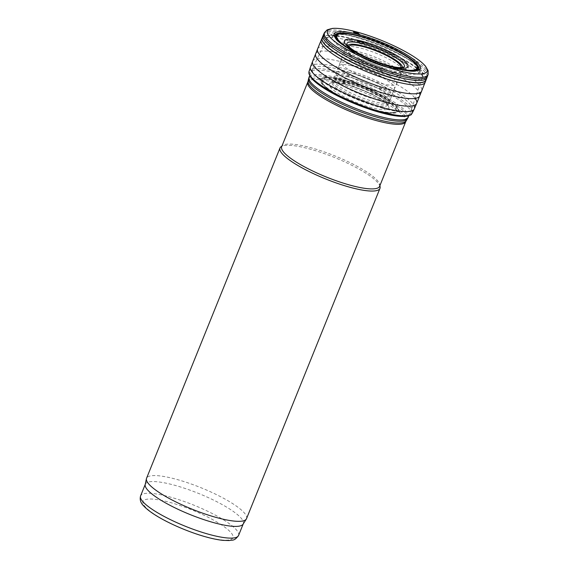 <?xml version="1.0" encoding="UTF-8"?>
<svg xmlns="http://www.w3.org/2000/svg" width="569" height="569" viewBox="0 0 569 569"><rect width="100%" height="100%" fill="white"/><g stroke="black" fill="none" stroke-linecap="round" stroke-linejoin="round"><path stroke-width="0.43" stroke-dasharray="2.85 2.13" d="M379.644 186.276A52.832 11.38 22 0 0 379.793 184.776A52.832 11.38 22 0 0 334.928 155.934A52.832 11.38 22 0 0 282.622 145.515A52.832 11.38 22 0 0 281.676 146.695M380.106 186.838A53.906 11.615 22 0 0 334.33 157.407A53.906 11.615 22 0 0 280.958 146.774M246.526 518.644A53.906 11.615 22 0 0 200.893 487.683A53.906 11.615 22 0 0 146.56 478.252M243.084 524.17A52.832 11.38 22 0 0 243.29 523.779A52.832 11.38 22 0 0 198.567 493.43A52.832 11.38 22 0 0 145.323 484.198A52.832 11.38 22 0 0 145.195 484.617M382.162 108.124A53.479 11.522 22 0 0 411.522 109.113A53.479 11.522 22 0 0 411.572 108.978A53.479 11.522 22 0 0 366.251 78.401A53.479 11.522 22 0 0 312.409 68.92A53.479 11.522 22 0 0 312.353 69.048A53.479 11.522 22 0 0 382.162 108.124M341.805 79.731A42.817 9.225 -158 0 1 343.207 80.101L341.805 79.731M341.969 79.809A42.262 9.104 -158 0 1 343.456 80.201A42.262 9.104 -158 0 1 350.426 82.285A42.262 9.104 -158 0 1 374.943 92.185A42.262 9.104 -158 0 1 390.988 113.16A42.262 9.104 -158 0 1 329.245 89.973A42.262 9.104 -158 0 1 341.969 79.809M342.083 79.845A41.886 9.026 -158 0 1 343.633 80.257A41.886 9.026 -158 0 1 350.483 82.299A41.886 9.026 -158 0 1 374.886 92.157A41.886 9.026 -158 0 1 390.739 112.918A41.886 9.026 -158 0 1 329.565 89.959A41.886 9.026 -158 0 1 342.083 79.845M342.31 80.229A40.904 8.812 -158 0 1 343.982 80.67A40.904 8.812 -158 0 1 386.294 98.786A40.904 8.812 -158 0 1 394.324 112.37A40.904 8.812 -158 0 1 356.151 103.409A40.904 8.812 -158 0 1 322.467 83.337A40.904 8.812 -158 0 1 342.31 80.229M342.652 82.036A38.322 8.258 -158 0 1 344.572 82.533L342.652 82.036M344.202 83.999A32.106 6.92 -158 0 1 346.941 84.703A32.106 6.92 -158 0 1 380.512 99.148A32.106 6.92 -158 0 1 382.24 100.293A32.106 6.92 -158 0 1 378.2 109.156A32.106 6.92 -158 0 1 336.293 92.228A32.106 6.92 -158 0 1 339.544 83.038A32.106 6.92 -158 0 1 341.585 83.415A32.106 6.92 -158 0 1 344.202 83.999M384.459 64.56A34.275 7.383 -158 0 1 362.766 55.798M396.202 68.124A43.251 9.317 -158 0 1 351.848 50.2M407.198 70.428A43.792 9.431 -158 0 1 342.332 44.218M364.836 37.767A44.147 9.509 -158 0 1 395.498 50.157M411.444 70.883A44.147 9.509 -158 0 1 373.3 60.961A44.147 9.509 -158 0 1 338.96 41.601M416.088 70.805A45.107 9.716 -158 0 1 415.441 70.954A45.107 9.716 -158 0 1 373.243 61.089A45.107 9.716 -158 0 1 336.037 38.877A45.107 9.716 -158 0 1 335.674 38.315M238.553 535.493A52.832 11.38 22 0 0 193.837 505.144A52.832 11.38 22 0 0 140.586 495.912M206.348 536.88A48.514 10.455 22 0 0 214.549 520.678A48.514 10.455 22 0 0 143.089 501.253A48.514 10.455 22 0 0 206.348 536.88M349.017 46.772A27.867 6.003 22 0 0 385.483 66.815A27.867 6.003 22 0 0 400.619 67.626M347.872 45.577A29.346 6.323 22 0 0 351.962 51.466A29.346 6.323 22 0 0 386.138 67.106A29.346 6.323 22 0 0 395.242 68.956A29.346 6.323 22 0 0 402.276 67.562M388.463 67.227A33.898 7.305 22 0 0 398.983 69.361A33.898 7.305 22 0 0 398.869 58.728A33.898 7.305 22 0 0 356.457 41.594A33.898 7.305 22 0 0 348.989 49.162A33.898 7.305 22 0 0 388.463 67.227M389.032 67.441A35.143 7.575 22 0 0 394.971 55.705A35.143 7.575 22 0 0 343.207 41.637A35.143 7.575 22 0 0 389.032 67.441M393.755 71.111A47.028 10.135 22 0 0 401.7 55.399A47.028 10.135 22 0 0 332.438 36.58A47.028 10.135 22 0 0 393.755 71.111M393.976 76.41A51.559 11.11 22 0 0 422.333 77.235A51.559 11.11 22 0 0 378.634 47.746A51.559 11.11 22 0 0 326.727 38.607A51.559 11.11 22 0 0 393.976 76.41M408.236 117.242A53.479 11.522 22 0 0 362.965 86.531A53.479 11.522 22 0 0 309.067 77.178M407.361 118.949A53.344 11.494 22 0 0 362.41 87.91A53.344 11.494 22 0 0 308.512 79.013M406.209 120.777A52.96 11.408 22 0 0 361.578 89.966A52.96 11.408 22 0 0 308.071 81.132M405.74 121.688A52.832 11.38 22 0 0 361.023 91.346A52.832 11.38 22 0 0 307.772 82.107M324.479 32.554A55.911 12.049 -158 0 1 354.928 33.727A55.911 12.049 -158 0 1 355.092 33.77A55.911 12.049 -158 0 1 428.144 74.439M323.789 33.984L323.789 33.991A56.011 12.07 -158 0 1 354.309 35.107A56.011 12.07 -158 0 1 354.48 35.15A56.011 12.07 -158 0 1 427.646 75.954L427.653 75.933M323.05 35.698A56.054 12.077 -158 0 1 353.591 36.679A56.054 12.077 -158 0 1 353.818 36.743A56.054 12.077 -158 0 1 426.992 77.697M322.168 37.846A56.068 12.077 -158 0 1 352.908 38.905A56.068 12.077 -158 0 1 426.138 79.852M322.125 37.952A56.068 12.077 -158 0 1 352.624 39.055A56.068 12.077 -158 0 1 352.851 39.119A56.068 12.077 -158 0 1 426.089 79.959M321.179 40.235A56.089 12.084 -158 0 1 351.073 41.046A56.089 12.084 -158 0 1 351.962 41.288A56.089 12.084 -158 0 1 425.192 82.256M317.587 48.97A56.146 12.098 -158 0 1 347.929 49.873A56.146 12.098 -158 0 1 348.413 50.001A56.146 12.098 -158 0 1 421.7 91.033M315.667 53.849A56.096 12.084 -158 0 1 345.717 54.66A56.096 12.084 -158 0 1 346.471 54.866A56.096 12.084 -158 0 1 419.467 92.967M312.637 61.331A56.103 12.084 -158 0 1 342.901 62.213A56.103 12.084 -158 0 1 343.441 62.355A56.103 12.084 -158 0 1 415.199 98.394M310.468 66.964L310.468 66.964A56.011 12.07 -158 0 1 340.859 67.818A56.011 12.07 -158 0 1 341.244 67.924A56.011 12.07 -158 0 1 413.891 105.493M308.988 71.616A55.655 11.992 -158 0 1 339.636 72.363A55.655 11.992 -158 0 1 412.262 110.727M309.636 74.845A54.524 11.75 -158 0 1 339.579 73.842A54.524 11.75 -158 0 1 339.622 73.849A54.524 11.75 -158 0 1 392.93 96.111A54.524 11.75 -158 0 1 409.445 115.173M342.382 81.474A39.602 8.535 -158 0 1 344.145 81.943A39.602 8.535 -158 0 1 385.149 99.504A39.602 8.535 -158 0 1 392.838 112.641A39.602 8.535 -158 0 1 355.924 103.956A39.602 8.535 -158 0 1 323.341 84.561A39.602 8.535 -158 0 1 342.382 81.474M342.453 81.765A39.14 8.435 -158 0 1 344.266 82.242L342.453 81.765M343.121 82.661A36.416 7.845 -158 0 1 345.283 83.23L343.121 82.661M343.32 82.939A35.598 7.667 -158 0 1 345.589 83.529L343.32 82.939M343.975 83.835A32.917 7.091 -158 0 1 346.592 84.511L343.975 83.835M345.497 82.121A30.029 6.472 -158 0 1 348.74 82.939A30.029 6.472 -158 0 1 387.973 104.788A30.029 6.472 -158 0 1 357.673 99.632A30.029 6.472 -158 0 1 332.296 82.292A30.029 6.472 -158 0 1 345.497 82.121M345.952 80.706A29.944 6.451 -158 0 1 349.345 81.552A29.944 6.451 -158 0 1 388.449 103.38A29.944 6.451 -158 0 1 358.257 98.195A29.944 6.451 -158 0 1 332.929 80.947A29.944 6.451 -158 0 1 345.952 80.706M346.464 79.034A29.915 6.444 -158 0 1 350.02 79.923A29.915 6.444 -158 0 1 389.068 101.794A29.915 6.444 -158 0 1 358.918 96.552A29.915 6.444 -158 0 1 333.59 79.376A29.915 6.444 -158 0 1 346.464 79.034M347.197 76.616A29.922 6.444 -158 0 1 350.973 77.548A29.922 6.444 -158 0 1 390.035 99.411A29.922 6.444 -158 0 1 359.878 94.184A29.922 6.444 -158 0 1 334.551 76.993A29.922 6.444 -158 0 1 347.197 76.616M348.513 72.242A29.929 6.451 -158 0 1 352.695 73.266A29.929 6.451 -158 0 1 391.771 95.144A29.929 6.451 -158 0 1 361.607 89.909A29.929 6.451 -158 0 1 336.265 72.718A29.929 6.451 -158 0 1 348.513 72.242M350.54 65.478A30.001 6.465 -158 0 1 355.341 66.637A30.001 6.465 -158 0 1 394.495 88.579A30.001 6.465 -158 0 1 364.267 83.309A30.001 6.465 -158 0 1 338.868 66.111A30.001 6.465 -158 0 1 350.54 65.478M352.012 60.492A30.136 6.494 -158 0 1 357.247 61.736A30.136 6.494 -158 0 1 396.572 83.799A30.136 6.494 -158 0 1 366.216 78.494A30.136 6.494 -158 0 1 340.689 61.217A30.136 6.494 -158 0 1 352.012 60.492M354.85 50.925A30.377 6.543 -158 0 1 360.924 52.334A30.377 6.543 -158 0 1 400.555 74.582A30.377 6.543 -158 0 1 369.964 69.219A30.377 6.543 -158 0 1 344.231 51.822A30.377 6.543 -158 0 1 354.85 50.925M355.959 47.092A30.562 6.586 -158 0 1 362.353 48.564A30.562 6.586 -158 0 1 402.212 70.969A30.562 6.586 -158 0 1 371.443 65.549A30.562 6.586 -158 0 1 345.547 48.081A30.562 6.586 -158 0 1 355.959 47.092M382.24 100.293C389.047 105.322 387.432 105.215 387.93 105.521L394.495 88.579L404.324 66.929A31.018 6.686 -158 0 1 373.15 61.331A31.018 6.686 -158 0 1 346.834 43.699L338.868 66.111L331.812 82.854C332.388 82.974 331.151 81.929 339.544 83.038M416.608 70.727A46.395 9.993 -158 0 1 373.47 60.534A46.395 9.993 -158 0 1 335.361 37.903M282.622 145.515L281.954 146.02M379.793 184.776L379.921 185.601M385.931 67.078C372.233 63.088 360.91 57.889 351.962 51.466L348.989 49.162C356.493 55.165 374.879 63.636 388.67 67.263L398.983 69.361L385.931 67.078M411.572 108.978L422.333 77.235C423.13 73.764 422.077 70.592 419.175 67.711C416.8 65.129 413.428 62.419 409.068 59.596C401.223 54.532 391.707 49.702 380.526 45.115C359.843 36.836 344.017 33.329 335.618 33.948C331.507 34.012 328.541 35.562 326.727 38.607L312.409 68.92M408.841 115.749L411.522 109.113M309.671 75.684L312.353 69.048M356.735 104.283L347.396 100.315L356.735 104.283M394.324 112.37L392.838 112.641C384.644 113.892 367.951 109.191 352.104 102.427C340.177 97.178 328.982 91.303 323.341 84.561L322.467 83.337M341.585 83.415L344.188 83.999C357.481 87.455 369.587 92.505 380.512 99.148M381.202 63.522L360.611 54.759L373.854 60.727L386.728 65.314L381.202 63.522M415.441 70.954L416.8 70.691M336.037 38.877L335.241 37.739"/><path stroke-width="0.85" d="M307.772 82.107L281.676 146.695A52.832 11.38 22 0 0 350.646 185.302A52.832 11.38 22 0 0 379.644 186.276L405.74 121.688A52.832 11.38 22 0 1 376.742 120.713A52.832 11.38 22 0 1 307.772 82.107L308.071 81.132A52.96 11.408 22 0 0 377.339 119.405A52.96 11.408 22 0 0 406.209 120.777L407.361 118.949A53.344 11.494 22 0 1 378.285 117.563A53.344 11.494 22 0 1 308.512 79.013L309.067 77.178A53.479 11.522 22 0 0 378.883 116.254A53.479 11.522 22 0 0 408.236 117.242L408.841 115.749M281.954 146.02L280.958 146.774A53.906 11.615 22 0 0 279.998 147.983A53.906 11.615 22 0 0 350.369 187.379A53.906 11.615 22 0 0 379.964 188.375A53.906 11.615 22 0 0 380.106 186.838L379.921 185.601M279.998 147.983L146.56 478.252A53.906 11.615 22 0 0 146.425 478.693A53.906 11.615 22 0 0 216.931 517.648A53.906 11.615 22 0 0 246.32 519.049A53.906 11.615 22 0 0 246.526 518.644L379.964 188.375M146.425 478.693L145.195 484.617A52.832 11.38 22 0 0 214.285 522.797A52.832 11.38 22 0 0 243.084 524.17L246.32 519.049M356.919 32.02A53.763 11.586 -158 0 1 409.644 54.069A53.763 11.586 -158 0 1 414.858 57.334A53.763 11.586 -158 0 1 409.716 73.052A53.763 11.586 -158 0 1 338.704 44.361A53.763 11.586 -158 0 1 345.924 29.481A53.763 11.586 -158 0 1 351.941 30.754A53.763 11.586 -158 0 1 356.222 31.836A53.763 11.586 -158 0 1 356.919 32.02M362.766 55.798A34.275 7.383 -158 0 1 356.763 40.022A34.275 7.383 -158 0 1 363.25 41.544A34.275 7.383 -158 0 1 406.287 62.597A34.275 7.383 -158 0 1 384.459 64.56M351.848 50.2A43.251 9.317 -158 0 1 355.013 35.186A43.251 9.317 -158 0 1 360.575 36.558A43.251 9.317 -158 0 1 413.023 61.331A43.251 9.317 -158 0 1 396.202 68.124M342.332 44.218A43.792 9.431 -158 0 1 354.843 35.107A43.792 9.431 -158 0 1 360.333 36.466A43.792 9.431 -158 0 1 364.85 37.774A43.792 9.431 -158 0 1 395.483 50.15A43.792 9.431 -158 0 1 407.198 70.428M338.96 41.601A44.147 9.509 -158 0 1 354.729 35.065A44.147 9.509 -158 0 1 360.163 36.416A44.147 9.509 -158 0 1 364.814 37.76A44.147 9.509 -158 0 1 364.836 37.767L364.814 37.76M395.512 50.164L395.483 50.15A44.147 9.509 -158 0 1 395.512 50.164A44.147 9.509 -158 0 1 411.444 70.883M335.674 38.315A45.107 9.716 -158 0 1 354.508 34.688A45.107 9.716 -158 0 1 359.821 36.011A45.107 9.716 -158 0 1 405.782 55.556A45.107 9.716 -158 0 1 416.088 70.805M354.167 32.881A47.632 10.263 -158 0 1 359.252 34.168L354.167 32.881M145.237 484.404L140.586 495.912A52.832 11.38 22 0 0 209.556 534.511A52.832 11.38 22 0 0 238.553 535.493L243.205 523.985M400.619 67.626A27.867 6.003 22 0 0 377.19 51.324A27.867 6.003 22 0 0 349.017 46.772M402.276 67.562A29.346 6.323 22 0 0 377.403 50.797A29.346 6.323 22 0 0 347.872 45.577M357.069 32.156A53.002 11.416 -158 0 1 357.247 32.205L352.844 31.075A53.002 11.416 -158 0 1 357.069 32.156M426.089 79.959A56.068 12.077 -158 0 1 426.053 80.065L428.144 74.439A55.911 12.049 -158 0 1 371.728 64.852A55.911 12.049 -158 0 1 324.479 32.554L327.161 29.844L332.125 28.45C335.71 28.101 340.312 28.45 345.924 29.481M427.646 75.954A56.011 12.07 -158 0 1 371.144 66.289A56.011 12.07 -158 0 1 323.789 33.991L324.479 32.554M426.992 77.697A56.054 12.077 -158 0 1 370.497 67.903A56.054 12.077 -158 0 1 323.05 35.698L323.789 33.991M426.138 79.852A56.068 12.077 -158 0 1 369.615 70.079A56.068 12.077 -158 0 1 322.168 37.846L323.05 35.698M419.467 92.967A56.096 12.084 -158 0 1 419.694 95.884L426.053 80.065A56.068 12.077 -158 0 1 369.53 70.286A56.068 12.077 -158 0 1 322.075 38.059A56.068 12.077 -158 0 1 322.125 37.952M425.192 82.256A56.089 12.084 -158 0 1 368.648 72.469A56.089 12.084 -158 0 1 321.179 40.235L322.168 37.846M421.7 91.033A56.146 12.098 -158 0 1 365.113 81.211A56.146 12.098 -158 0 1 317.587 48.97L321.179 40.235M415.199 98.394A56.103 12.084 -158 0 1 416.672 103.366L419.694 95.884A56.096 12.084 -158 0 1 363.164 86.047A56.096 12.084 -158 0 1 315.667 53.849L317.587 48.97M413.891 105.493A56.011 12.07 -158 0 1 414.324 108.935L416.672 103.366A56.103 12.084 -158 0 1 360.134 93.544A56.103 12.084 -158 0 1 312.637 61.331L315.667 53.849M412.262 110.727A55.655 11.992 -158 0 1 412.155 113.302L414.324 108.928A56.011 12.07 -158 0 1 357.908 99.056A56.011 12.07 -158 0 1 310.468 66.971L312.637 61.331M308.988 71.616L308.974 73.849L311.769 78.607C315.212 82.42 320.987 86.666 329.102 91.339C341.763 98.515 355.817 104.675 371.258 109.81C386.216 114.646 397.575 116.837 405.334 116.389C409.915 115.386 411.885 114.732 411.266 114.419L412.155 113.302A55.655 11.992 -158 0 1 356.194 103.302A55.655 11.992 -158 0 1 308.988 71.616L310.468 66.971M409.445 115.173A54.524 11.75 -158 0 1 355.845 104.163A54.524 11.75 -158 0 1 309.636 74.845M357.183 42.554A31.018 6.686 -158 0 1 363.918 44.083A31.018 6.686 -158 0 1 392.759 55.89A31.018 6.686 -158 0 1 404.324 66.929L399.872 67.597C392.518 67.505 374.615 61.95 360.76 54.553C353.164 50.406 348.619 47.071 347.126 44.538L346.834 43.699A31.018 6.686 -158 0 1 357.183 42.554M357.24 41.075A32.092 6.913 -158 0 1 363.954 42.618L357.24 41.075M335.361 37.903A46.395 9.993 -158 0 1 335.241 37.739A46.395 9.993 -158 0 1 354.437 33.436A46.395 9.993 -158 0 1 359.665 34.745A46.395 9.993 -158 0 1 407.624 55.271A46.395 9.993 -158 0 1 416.8 70.691A46.395 9.993 -158 0 1 416.608 70.727M354.359 33.151A46.843 10.093 -158 0 1 359.551 34.453L354.359 33.151M353.762 32.348A49.247 10.612 -158 0 1 358.648 33.585L353.762 32.348M353.527 32.02A50.214 10.818 -158 0 1 358.285 33.23L353.527 32.02M238.553 535.493C234.151 541.61 232.273 539.668 229.343 540.55L223.091 540.379C218.425 539.903 212.998 538.829 206.789 537.143C189.299 532.449 167.364 522.968 154.256 514.39C149.69 511.446 146.169 508.629 143.701 505.948C140.628 502.975 139.59 499.632 140.586 495.912M309.067 77.178L309.671 75.684M408.236 117.242L407.361 118.949M308.071 81.132L308.512 79.013M406.209 120.777L405.74 121.688M409.644 54.069C393.513 44.759 375.945 37.412 356.934 32.02L351.941 30.754M428.144 74.439L428.101 70.627L425.498 66.175C423.158 63.436 419.616 60.492 414.858 57.334M416.8 70.691C405.42 75.478 340.098 49.083 335.241 37.739"/></g></svg>
